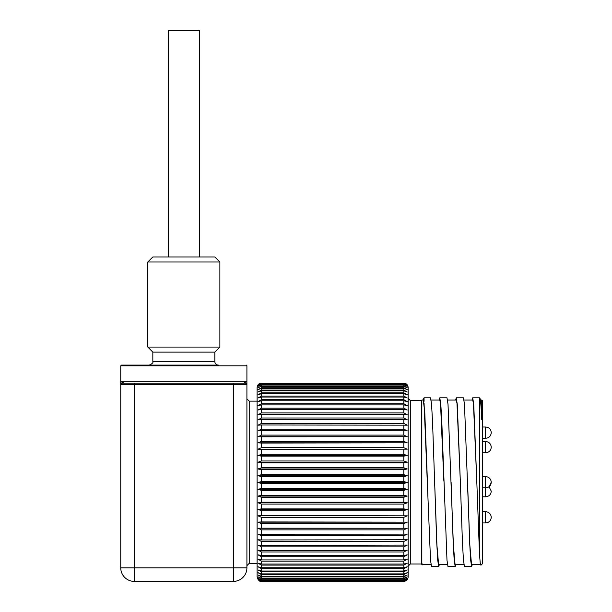 <?xml version="1.0" encoding="UTF-8"?>
<svg xmlns="http://www.w3.org/2000/svg" width="612" height="612" viewBox="0 0 612 612"><rect width="100%" height="100%" fill="white"/><g stroke="black" fill="none" stroke-linecap="round" stroke-linejoin="round"><path stroke-width="0.92" d="M427.421 481.705L424.789 412.649L423.313 400.057L421.836 400.057L421.836 563.147L422.288 564.425L430.947 564.425M443.861 481.154L440.518 403.285L439.776 400.057L431.131 400.057M447.41 564.425L438.575 564.233L436.93 545.323L434.612 481.208M455.642 400.057L456.238 397.823L457.271 404.249L460.362 482.241L456.98 403.285L456.238 400.057L447.586 400.057M463.873 564.425L455.037 564.233L453.393 545.323L448.015 404.257L446.982 397.823L439.783 397.823M472.104 400.057L472.701 397.823L473.734 404.249L476.825 482.241L473.443 403.285L472.701 400.057L464.049 400.057M480.481 564.425L471.5 564.233L469.855 545.323L464.477 404.249L463.445 397.823L456.238 397.823M476.825 482.241L479.51 554.556L479.51 397.823L472.701 397.823M460.362 482.241L462.42 541.926L463.445 560.232L464.47 566.658L471.676 566.658L470.651 560.232L469.618 541.934L467.568 482.241M472.28 564.425L471.676 566.658M439.179 400.057L439.776 397.823L440.816 404.249L441.833 422.555L446.982 560.232L448.007 566.658L455.213 566.658L454.188 560.232L453.163 541.934L451.105 482.241M455.818 564.425L455.213 566.658M422.907 400.057L423.313 398.58L424.07 401.265L424.07 397.823L430.527 397.823M439.355 564.425L438.75 566.658L431.544 566.658L430.519 560.232L424.07 403.415M438.75 566.658L437.725 560.232L436.7 541.934L432.577 422.548L431.559 404.249L430.519 397.823M199.328 256.964L199.328 30.6L168.331 30.6L168.331 256.964M491.26 491.168L489.064 486.708L491.26 482.225C490.916 478.821 489.042 476.947 485.637 476.603L482.394 476.603M485.637 522.946C489.042 522.602 490.916 520.728 491.26 517.324C490.916 520.728 489.042 522.602 485.637 522.946L482.394 522.946L485.637 522.946L485.637 511.678C489.042 512.022 490.916 513.896 491.26 517.301L491.26 517.301C490.916 513.896 489.042 512.022 485.637 511.678L482.394 511.678M485.637 452.811L482.394 452.811L485.637 452.811C489.042 452.459 490.916 450.585 491.26 447.181L491.26 447.165C490.916 450.585 489.042 452.459 485.637 452.811L485.637 441.535L482.394 441.535M485.637 427.008C489.042 427.352 490.916 429.226 491.26 432.63L491.26 432.638C490.916 436.058 489.042 437.932 485.637 438.284L485.637 427.008L482.394 427.008M410.3 563.989L421.4 563.989L421.4 400.493L410.3 400.493L410.3 563.989L408.143 566.154M422.655 564.425L422.288 564.876L421.836 563.147M261.439 383.158L403.813 383.158L407.225 384.849L403.813 383.234L261.439 383.234L258.027 384.849L261.439 383.12C258.807 383.38 257.369 384.818 257.109 387.45L257.109 577.032C259.343 583.022 260.834 580.757 261.439 581.362L258.027 579.648L261.439 581.27L258.027 579.197L261.439 580.742L261.439 580.061L258.027 578.264L261.439 579.732L261.439 578.707L258.027 576.871L261.439 578.248L261.439 576.887L258.027 575.012L261.439 576.297L261.439 574.599L258.027 572.702L261.439 573.888L261.439 571.86L258.027 569.956L261.439 571.027L261.439 568.693L258.027 566.781L261.439 567.737L261.439 565.098L258.027 563.193L261.439 564.034L261.439 561.105L258.027 559.207L261.439 559.926L261.439 556.721L258.027 554.855L261.439 555.444L261.439 551.978L258.027 550.142L261.439 550.609L261.439 546.899L258.027 545.101L261.439 545.437L261.439 541.498L258.027 539.746L261.439 539.952L261.439 535.806L258.027 534.123L261.439 534.192L261.439 529.862L258.027 528.24L261.439 528.179L261.439 523.681L258.027 522.135L261.439 521.937L261.439 517.301L258.027 515.832L261.439 515.503L261.439 510.745L258.027 509.368L261.439 508.909L261.439 504.058L258.027 502.773L261.439 502.184L261.439 497.258L258.027 496.08L261.439 495.368L261.439 490.388L258.027 489.317L261.439 488.483L261.439 483.48L258.027 482.516L261.439 481.567L261.439 476.557L258.027 475.715L261.439 474.652L261.439 469.672L258.027 468.953L261.439 467.775L261.439 462.84L258.027 462.251L261.439 460.974L261.439 456.108L258.027 455.642L261.439 454.272L261.439 449.506L258.027 449.17L261.439 447.709L261.439 443.057L258.027 442.851L261.439 441.306L261.439 436.8L258.027 436.731L261.439 435.109L261.439 430.772L258.027 430.833L261.439 429.142L261.439 424.988L258.027 425.179L261.439 423.435L261.439 419.48L258.027 419.809L261.439 418.011L261.439 414.278L258.027 414.737L261.439 412.901L261.439 409.413L258.027 410.002L261.439 408.127L261.439 404.899L258.027 405.611L261.439 403.721L261.439 400.768L258.027 401.602L261.439 399.69L261.439 397.027L258.027 397.976L261.439 396.063L261.439 393.7L258.027 394.771L261.439 392.858L261.439 390.808L258.027 391.986L261.439 390.089L261.439 388.36L258.027 389.637L261.439 387.763L261.439 386.371L258.027 387.748L261.439 385.904L261.439 384.849L258.027 386.31L261.439 384.512L261.439 383.8L258.027 385.346L261.439 383.234M261.439 383.594L403.813 383.594L407.225 385.346L403.813 383.8L261.439 383.8M261.439 384.512L403.813 384.512L407.225 386.31L403.813 384.849L261.439 384.849M261.439 385.904L403.813 385.904L407.225 387.748L403.813 386.371L261.439 386.371M261.439 581.27L403.813 581.27L407.225 579.648L403.813 581.362C406.444 581.102 407.883 579.663 408.143 577.032L408.143 387.45C407.883 384.818 406.444 383.38 403.813 383.12L261.439 383.12M261.439 387.763L403.813 387.763L407.225 389.637L403.813 388.36L261.439 388.36M261.439 390.089L403.813 390.089L407.225 391.986L403.813 390.808L261.439 390.808M261.439 392.858L403.813 392.858L407.225 394.771L403.813 393.7L261.439 393.7M261.439 396.063L403.813 396.063L407.225 397.976L403.813 397.027L261.439 397.027M261.439 399.69L403.813 399.69L407.225 401.602L403.813 400.768L261.439 400.768M261.439 403.721L403.813 403.721L407.225 405.611L403.813 404.899L261.439 404.899M261.439 408.127L403.813 408.127L407.225 410.002L403.813 409.413L261.439 409.413M261.439 412.901L403.813 412.901L407.225 414.737L403.813 414.278L261.439 414.278M261.439 418.011L403.813 418.011L407.225 419.809L261.439 419.48M261.439 423.435L403.813 423.435L407.225 425.179L261.439 424.988M261.439 429.142L403.813 429.142L407.225 430.833L261.439 430.772M261.439 435.109L403.813 435.109L407.225 436.731L261.439 436.8M261.439 441.306L403.813 441.306L407.225 442.851L261.439 443.057M261.439 447.709L403.813 447.709L407.225 449.17L261.439 449.506M261.439 454.272L403.813 454.272L407.225 455.642L403.813 456.108L261.439 456.108M261.439 460.974L403.813 460.974L407.225 462.251L403.813 462.84L261.439 462.84M261.439 467.775L403.813 467.775L407.225 468.953L403.813 469.672L261.439 469.672M261.439 474.652L403.813 474.652L407.225 475.715L403.813 476.557L261.439 476.557M261.439 481.567L403.813 481.567L407.225 482.516L403.813 483.48L261.439 483.48M261.439 488.483L403.813 488.483L407.225 489.317L403.813 490.388L261.439 490.388M261.439 495.368L403.813 495.368L407.225 496.08L403.813 497.258L261.439 497.258M261.439 502.184L403.813 502.184L407.225 502.773L403.813 504.058L261.439 504.058M261.439 508.909L403.813 508.909L407.225 509.368L403.813 510.745L261.439 510.745M261.439 515.503L407.225 515.832L403.813 517.301L261.439 517.301M261.439 521.937L407.225 522.135L403.813 523.681L261.439 523.681M261.439 528.179L407.225 528.24L403.813 529.862L261.439 529.862M261.439 534.192L407.225 534.123L403.813 535.806L261.439 535.806M261.439 539.952L407.225 539.746L403.813 541.498L261.439 541.498M261.439 545.437L407.225 545.101L403.813 546.899L261.439 546.899M261.439 550.609L403.813 550.609L407.225 550.142L403.813 551.978L261.439 551.978M261.439 555.444L403.813 555.444L407.225 554.855L403.813 556.721L261.439 556.721M261.439 559.926L403.813 559.926L407.225 559.207L403.813 561.105L261.439 561.105M261.439 564.034L403.813 564.034L407.225 563.193L403.813 565.098L261.439 565.098M261.439 567.737L403.813 567.737L407.225 566.781L403.813 568.693L261.439 568.693M261.439 571.027L403.813 571.027L407.225 569.956L403.813 571.86L261.439 571.86M261.439 573.888L403.813 573.888L407.225 572.702L403.813 574.599L261.439 574.599M261.439 576.297L403.813 576.297L407.225 575.012L403.813 576.887L261.439 576.887M261.439 578.248L403.813 578.248L407.225 576.871L403.813 578.707L261.439 578.707M261.439 579.732L403.813 579.732L407.225 578.264L403.813 580.061L261.439 580.061M261.439 580.742L403.813 580.742L407.225 579.197L403.813 580.941L261.439 580.941M479.51 554.556L480.221 562.856L480.933 565.236L482.394 563.774L482.394 400.707L481.743 400.057L481.743 419.511C480.986 403.025 480.244 396.132 479.51 398.833M261.439 581.331L403.813 581.331M407.225 436.731L258.027 436.731M407.225 442.851L258.027 442.851M407.225 449.17L258.027 449.17M407.225 455.642L258.027 455.642M407.225 462.251L258.027 462.251M407.225 468.953L258.027 468.953M407.225 475.715L258.027 475.715M407.225 482.516L258.027 482.516M407.225 489.317L258.027 489.317M407.225 496.08L258.027 496.08M407.225 502.773L258.027 502.773M407.225 509.368L258.027 509.368M407.225 515.832L258.027 515.832M407.225 522.135L258.027 522.135M407.225 528.24L258.027 528.24M246.192 365.096A0.719 0.719 0 0 1 246.911 365.815L120.755 365.815L121.474 365.096L218.438 365.096A3.603 3.603 0 0 1 214.835 361.493L152.832 361.493L152.832 352.122L147.79 347.073L219.876 347.073L214.835 352.122L152.832 352.122M219.876 262.005L147.79 262.005L152.832 256.964L214.835 256.964L219.876 262.005L219.876 347.073M246.911 365.815L246.911 381.674L244.089 381.674L244.517 382.699L246.904 383.112L246.491 383.54M123.142 382.707L123.57 381.674L120.755 381.674L120.755 384.558L120.755 383.112L121.176 383.54M244.517 382.699L245.473 383.12A1.438 1.438 0 0 1 246.911 384.558L246.911 567.844A13.556 13.556 0 0 1 233.356 581.4L134.311 581.4A13.556 13.556 0 0 1 120.755 567.844L120.755 384.558A1.438 1.438 0 0 1 122.193 383.12L245.473 383.12L233.356 383.12L233.356 384.558L134.311 384.558L134.311 567.844L233.356 567.844L233.356 384.558L246.911 384.558L246.904 383.112L246.919 383.862M246.911 381.674L246.904 383.112M123.15 382.699L120.755 383.112M482.394 496.814L485.637 496.814L485.637 476.603C489.042 476.947 490.916 478.821 491.26 482.225M403.813 384.512L403.813 383.8M403.813 385.904L403.813 384.849M403.813 387.763L403.813 386.371M403.813 390.089L403.813 388.36M403.813 392.858L403.813 390.808M403.813 396.063L403.813 393.7M403.813 399.69L403.813 397.027M403.813 403.721L403.813 400.768M403.813 408.127L403.813 404.899M403.813 412.901L403.813 409.413M403.813 418.011L403.813 414.278M403.813 423.435L403.813 419.48M403.813 429.142L403.813 424.988M403.813 435.109L403.813 430.772M403.813 441.306L403.813 436.8M403.813 447.709L403.813 443.057M403.813 454.272L403.813 449.506M403.813 460.974L403.813 456.108M403.813 467.775L403.813 462.84M403.813 474.652L403.813 469.672M403.813 481.567L403.813 476.557M403.813 488.483L403.813 483.48M403.813 495.368L403.813 490.388M403.813 502.184L403.813 497.258M403.813 508.909L403.813 504.058M403.813 515.503L403.813 510.745M403.813 521.937L403.813 517.301M403.813 528.179L403.813 523.681M403.813 534.192L403.813 529.862M403.813 539.952L403.813 535.806M403.813 545.437L403.813 541.498M403.813 550.609L403.813 546.899M403.813 555.444L403.813 551.978M403.813 559.926L403.813 556.721M403.813 564.034L403.813 561.105M403.813 567.737L403.813 565.098M403.813 571.027L403.813 568.693M403.813 573.888L403.813 571.86M403.813 576.297L403.813 574.599M403.813 578.248L403.813 576.887M403.813 579.732L403.813 578.707M403.813 580.742L403.813 580.061M246.911 398.833L249.222 401.143L249.222 563.338L246.911 565.649M123.57 381.674L244.089 381.674M233.356 581.4L233.356 567.844L246.911 567.844M120.755 567.844L134.311 567.844L134.311 581.4M134.311 383.12L134.311 384.558L120.755 384.558L120.74 383.862M485.637 496.814C489.042 496.47 490.916 494.595 491.26 491.191M491.26 482.256C490.916 485.66 489.042 487.534 485.637 487.879L482.394 487.879M485.637 441.535C489.042 441.879 490.916 443.754 491.26 447.158C490.916 443.754 489.042 441.879 485.637 441.535M485.637 438.284L482.394 438.284M410.3 400.493L408.143 398.328M421.4 563.989L422.288 564.876M421.4 400.493L421.836 400.057M423.313 398.58L424.07 397.823M479.907 398.221L479.51 397.823M480.382 400.057L481.743 400.057M403.813 581.362L261.439 581.362M152.832 361.493C153.451 362.572 152.25 363.773 149.229 365.096M214.835 352.122L214.835 361.493M147.79 347.073L147.79 262.005M249.222 563.338L257.109 563.338M249.222 401.143L257.109 401.143M120.755 381.674L120.755 365.815"/></g></svg>
